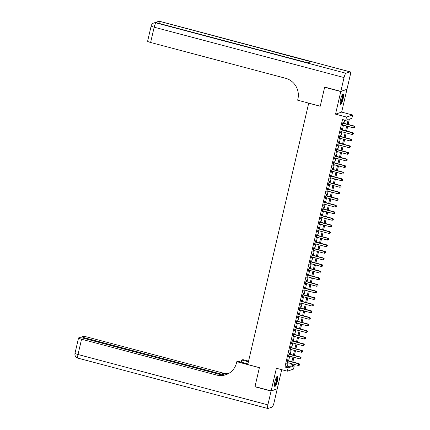 <?xml version="1.0" encoding="UTF-8"?>
<svg xmlns="http://www.w3.org/2000/svg" width="430" height="430" viewBox="0 0 430 430"><rect width="100%" height="100%" fill="white"/><g stroke="black" fill="none" stroke-linecap="round" stroke-linejoin="round"><path stroke-width="0.64" d="M277.484 380.824A5.337 1.15 104.9 0 0 277.56 376.105A5.337 1.15 104.9 0 0 274.899 381.695A5.337 1.15 104.9 0 0 274.824 386.419A5.337 1.15 104.9 0 0 277.484 380.824M343.145 98.663A5.337 1.15 104.9 0 0 343.221 93.939A5.337 1.15 104.9 0 0 340.56 99.534A5.337 1.15 104.9 0 0 340.485 104.259A5.337 1.15 104.9 0 0 343.145 98.663M292.11 365.242L294.265 365.817L293.496 369.117L287.369 371.181L288.138 367.881L290.621 367.043L291.411 363.646M308.719 103.119L247.777 364.533L259.403 367.618L254.985 386.591L271.131 390.875L277.259 388.811L281.709 369.682M346.612 89.402L340.786 91.552L335.524 114.154L346.505 117.067L352.632 115.004L351.864 118.304L349.38 119.142L348.149 124.415M335.524 114.154L341.651 112.09L346.913 89.483M341.651 112.09L352.632 115.004M308.6 103.162L320.226 106.242L324.639 87.269L324.989 87.15M324.639 87.269L340.786 91.552M287.869 360.706L288.138 359.55L287.724 359.69L286.799 363.651L287.213 363.511L287.428 362.587M289.406 354.105L289.675 352.949L289.261 353.089L288.337 357.05L288.75 356.911L288.965 355.986M290.938 347.504L291.207 346.349L290.793 346.489L289.874 350.45L290.288 350.31L290.503 349.391M292.475 340.904L292.744 339.748L292.33 339.888L291.411 343.849L291.825 343.71L292.04 342.791M294.012 334.303L294.281 333.148L293.867 333.288L292.943 337.249L293.357 337.109L293.572 336.19M295.55 327.703L295.818 326.547L295.405 326.687L294.48 330.648L294.894 330.509L295.109 329.59M297.082 321.102L297.35 319.947L296.937 320.087L296.017 324.048L296.431 323.908L296.646 322.989M298.619 314.502L298.888 313.346L298.474 313.486L297.555 317.447L297.969 317.308L298.183 316.389M300.156 307.901L300.425 306.746L300.011 306.886L299.087 310.847L299.5 310.707L299.715 309.788M301.693 301.301L301.962 300.145L301.548 300.285L300.624 304.246L301.038 304.107L301.253 303.188M303.225 294.7L303.494 293.545L303.08 293.685L302.161 297.646L302.575 297.506L302.79 296.587M304.762 288.1L305.031 286.944L304.617 287.084L303.698 291.046L304.112 290.906L304.327 289.987M306.3 281.5L306.568 280.344L306.155 280.484L305.23 284.445L305.649 284.305L305.859 283.386M307.837 274.899L308.106 273.743L307.692 273.883L306.767 277.844L307.181 277.705L307.396 276.786M309.369 268.298L309.638 267.143L309.224 267.283L308.305 271.244L308.719 271.104L308.933 270.185M310.906 261.698L311.175 260.542L310.761 260.682L309.842 264.644L310.256 264.504L310.471 263.585M312.443 255.097L312.712 253.942L312.298 254.082L311.379 258.043L311.793 257.903L312.003 256.984M313.981 248.497L314.249 247.341L313.835 247.481L312.911 251.442L313.325 251.303L313.54 250.384M315.512 241.897L315.787 240.746L315.367 240.881L314.448 244.842L314.862 244.702L315.077 243.783M317.05 235.296L317.318 234.146L316.905 234.285L315.986 238.242L316.399 238.102L316.614 237.183M318.587 228.696L318.856 227.545L318.442 227.685L317.523 231.641L317.937 231.501L318.146 230.582M320.124 222.1L320.393 220.945L319.979 221.084L319.055 225.04L319.469 224.901L319.683 223.982M321.661 215.5L321.93 214.344L321.516 214.484L320.592 218.44L321.006 218.3L321.221 217.381M323.193 208.899L323.462 207.744L323.048 207.883L322.129 211.839L322.543 211.7L322.758 210.781M324.731 202.299L324.999 201.143L324.585 201.283L323.666 205.239L324.08 205.105L324.29 204.18M326.268 195.698L326.537 194.543L326.123 194.682L325.198 198.644L325.612 198.504L325.827 197.58M327.805 189.098L328.074 187.942L327.66 188.082L326.736 192.043L327.149 191.904L327.364 190.979M329.337 182.497L329.606 181.342L329.192 181.481L328.273 185.443L328.687 185.303L328.902 184.379M330.874 175.897L331.143 174.741L330.729 174.881L329.81 178.842L330.224 178.703L330.433 177.778M332.411 169.296L332.68 168.141L332.266 168.28L331.342 172.242L331.756 172.102L331.971 171.183M333.949 162.696L334.217 161.54L333.804 161.68L332.879 165.641L333.293 165.502L333.508 164.582M335.481 156.095L335.749 154.94L335.335 155.079L334.416 159.041L334.83 158.901L335.045 157.982M337.018 149.495L337.287 148.339L336.873 148.479L335.954 152.44L336.367 152.301L336.577 151.381M338.555 142.894L338.824 141.739L338.41 141.878L337.486 145.84L337.899 145.7L338.114 144.781M340.092 136.294L340.361 135.138L339.947 135.278L339.023 139.239L339.437 139.1L339.652 138.18M341.624 129.693L341.893 128.538L341.479 128.678L340.56 132.639L340.974 132.499L341.189 131.58M347.144 124.152L348.219 119.529L345.736 120.368L342.506 119.513L284.907 367.021L287.396 366.188L288.186 362.791M288.621 360.904L289.718 356.19M290.159 354.304L291.255 349.59M291.696 347.703L292.792 342.989M293.233 341.103L294.33 336.389M294.765 334.502L295.862 329.788M296.302 327.902L297.399 323.188M297.839 321.301L298.936 316.587M299.377 314.701L300.473 309.987M300.909 308.1L302.005 303.387M302.446 301.5L303.542 296.786M303.983 294.899L305.08 290.185M305.52 288.299L306.617 283.585M307.052 281.698L308.154 276.985M308.589 275.098L309.686 270.384M310.127 268.503L311.223 263.784M311.664 261.902L312.76 257.183M313.196 255.302L314.298 250.582M314.733 248.701L315.83 243.982M316.27 242.101L317.367 237.381M317.808 235.5L318.904 230.781M319.339 228.9L320.441 224.18M320.877 222.299L321.973 217.58M322.414 215.699L323.51 210.985M323.951 209.098L325.048 204.384M325.483 202.498L326.585 197.784M327.02 195.897L328.117 191.183M328.558 189.297L329.654 184.583M330.095 182.696L331.191 177.982M331.627 176.096L332.729 171.382M333.164 169.495L334.26 164.781M334.701 162.895L335.798 158.181M336.238 156.294L337.335 151.58M337.77 149.694L338.872 144.98M339.308 143.093L340.404 138.379M340.845 136.493L341.941 131.779M342.382 129.892L343.479 125.178M343.919 123.292L344.661 120.083M343.161 123.093L343.43 121.937L343.016 122.077L342.097 126.038L342.511 125.899L342.721 124.98M287.369 371.181L276.393 368.268L271.131 390.875M284.907 367.021L288.138 367.881M345.736 120.368L346.505 117.067M292.421 363.914L291.782 366.65L294.265 365.817M347.714 126.302L346.618 131.016M346.177 132.902L345.08 137.616M344.64 139.503L343.543 144.217M343.108 146.103L342.006 150.817M341.57 152.704L340.474 157.418M340.033 159.304L338.937 164.018M338.496 165.905L337.399 170.619M336.964 172.505L335.862 177.219M335.427 179.106L334.33 183.82M333.89 185.706L332.793 190.42M332.352 192.307L331.256 197.021M330.82 198.907L329.719 203.621M329.283 205.508L328.187 210.222M327.746 212.108L326.649 216.822M326.209 218.703L325.112 223.423M324.677 225.304L323.575 230.023M323.14 231.904L322.043 236.624M321.602 238.505L320.506 243.224M320.065 245.105L318.969 249.825M318.533 251.706L317.431 256.425M316.996 258.306L315.899 263.026M315.459 264.907L314.362 269.626M313.921 271.507L312.825 276.221M312.384 278.108L311.288 282.822M310.852 284.708L309.756 289.422M309.315 291.309L308.219 296.023M307.778 297.909L306.681 302.623M306.241 304.51L305.144 309.224M304.709 311.11L303.612 315.824M303.171 317.711L302.075 322.425M301.634 324.311L300.538 329.025M300.097 330.912L299 335.626M298.565 337.512L297.469 342.226M297.028 344.113L295.931 348.827M295.491 350.713L294.394 355.427M293.953 357.314L292.857 362.028M291.852 361.759L292.948 357.045M293.389 355.159L294.486 350.445M294.926 348.558L296.023 343.844M296.458 341.958L297.555 337.244M297.995 335.357L299.092 330.643M299.533 328.762L300.629 324.043M301.07 322.161L302.166 317.442M302.602 315.561L303.698 310.842M304.139 308.96L305.236 304.241M305.676 302.36L306.773 297.641M307.213 295.759L308.31 291.04M308.745 289.159L309.847 284.44M310.283 282.558L311.379 277.844M311.82 275.958L312.916 271.244M313.357 269.357L314.454 264.644M314.889 262.757L315.991 258.043M316.426 256.156L317.523 251.442M317.963 249.556L319.06 244.842M319.501 242.955L320.597 238.242M321.033 236.355L322.135 231.641M322.57 229.754L323.666 225.04M324.107 223.154L325.204 218.44M325.644 216.553L326.741 211.839M327.176 209.953L328.278 205.239M328.713 203.352L329.81 198.638M330.251 196.752L331.347 192.038M331.788 190.151L332.885 185.438M333.32 183.551L334.422 178.837M334.857 176.95L335.954 172.236M336.394 170.35L337.491 165.636M337.932 163.749L339.028 159.035M339.463 157.149L340.565 152.435M341.001 150.554L342.097 145.834M342.538 143.953L343.635 139.234M344.075 137.353L345.172 132.633M345.613 130.752L346.709 126.033M287.396 366.188L290.621 367.043M342.151 125.802L342.511 125.899M340.614 132.402L340.974 132.499M339.077 139.003L339.437 139.1M337.545 145.603L337.899 145.7M336.007 152.204L336.367 152.301M334.47 158.804L334.83 158.901M332.933 165.405L333.293 165.502M331.401 172.005L331.756 172.102M329.864 178.606L330.224 178.703M328.327 185.206L328.687 185.303M326.789 191.807L327.149 191.904M325.252 198.407L325.612 198.504M323.72 205.008L324.08 205.105M322.183 211.608L322.543 211.7M320.646 218.209L321.006 218.3M319.108 224.809L319.469 224.901M317.577 231.41L317.937 231.501M316.039 238.01L316.399 238.102M314.502 244.611L314.862 244.702M312.965 251.211L313.325 251.303M311.433 257.806L311.793 257.903M309.896 264.407L310.256 264.504M308.358 271.007L308.719 271.104M306.821 277.608L307.181 277.705M305.289 284.208L305.649 284.305M303.752 290.809L304.112 290.906M302.215 297.41L302.575 297.506M300.677 304.01L301.038 304.107M299.146 310.611L299.5 310.707M297.608 317.211L297.969 317.308M296.071 323.812L296.431 323.908M294.534 330.412L294.894 330.509M293.002 337.012L293.357 337.109M291.465 343.613L291.825 343.71M289.927 350.213L290.288 350.31M288.39 356.814L288.75 356.911M286.858 363.414L287.213 363.511M342.748 123.233L353.987 126.216L353.6 127.866L342.366 124.883M342.801 122.996L354.401 126.076L353.987 126.216L354.836 126.888L354.68 127.549L354.836 126.888M354.997 126.834L354.401 126.076M353.6 127.866L354.68 127.549M342.479 94.493A4.617 0.994 -75.1 0 1 342.823 96.406A4.617 0.994 -75.1 0 1 341.651 101.227A4.617 0.994 -75.1 0 1 340.114 103.41M340.092 102.985A4.279 0.919 104.9 0 0 342.387 96.513A4.279 0.919 104.9 0 0 342.248 94.847M340.254 104.022A5.3 1.139 104.9 0 0 343.043 96.03A5.3 1.139 104.9 0 0 342.904 94.025M276.818 376.653A4.617 0.994 -75.1 0 1 277.162 378.572A4.617 0.994 -75.1 0 1 275.99 383.388A4.617 0.994 -75.1 0 1 274.453 385.576M274.431 385.151A4.279 0.919 104.9 0 0 276.726 378.674A4.279 0.919 104.9 0 0 276.587 377.013M274.593 386.188A5.3 1.139 104.9 0 0 277.382 378.19A5.3 1.139 104.9 0 0 277.242 376.191M340.834 91.353L346.962 89.29L350.171 75.492A4.106 0.881 104.9 0 0 350.23 71.858A4.106 0.881 104.9 0 0 350.095 71.869L345.957 73.261A4.106 0.881 104.9 0 0 344.043 77.556L340.834 91.353L324.688 87.07L320.242 106.178L297.635 100.185L297.899 99.061A17.103 16.539 -108.6 0 0 285.59 78.276L150.618 42.479A4.106 0.564 -166.9 0 1 147.614 41.215L151.166 25.934A4.106 0.564 13.1 0 0 154.171 27.197L150.618 42.479M344.043 77.556L154.171 27.197A4.106 0.881 -75.1 0 1 156.09 22.903L307.622 62.844L310.933 61.732L160.229 21.505A4.106 0.881 -75.1 0 1 160.358 21.5L350.23 71.858M271.083 391.074L254.942 386.79L259.387 367.682L236.785 361.689L236.522 362.807A17.103 16.539 71.4 0 1 225.841 374.734A17.103 16.539 71.4 0 1 216.537 375.03L81.56 339.227L78.007 354.508L267.874 404.866L271.083 391.074L276.909 388.924M254.942 386.79L255.291 386.672M248.411 361.802L241.708 360.028L241.219 362.141M241.708 360.028L242.912 359.62L248.572 361.125M236.785 361.689L237.983 361.281L247.922 363.92M224.739 375.003L85.215 337.996A4.106 0.564 13.1 0 1 82.211 336.733A4.106 0.564 13.1 0 1 82.329 336.636L82.818 336.47A4.106 0.564 13.1 0 1 87.688 337.163L222.665 372.96A17.103 16.539 71.4 0 0 228.798 373.39M228.518 373.546A17.103 16.539 71.4 0 1 222.068 373.165L226.739 374.401M267.874 404.866A4.106 0.881 104.9 0 0 267.815 408.5A4.106 0.881 104.9 0 0 267.949 408.495L272.088 407.097A4.106 0.881 104.9 0 0 274.001 402.802L277.21 389.005M223.089 375.277L84.038 338.394A4.106 0.564 13.1 0 0 79.168 337.7L78.679 337.867A4.106 0.564 13.1 0 0 78.556 337.964A4.106 0.564 13.1 0 0 81.56 339.227M226.137 374.632A17.103 16.539 71.4 0 1 217.134 374.826L216.537 375.03M341.21 129.833L352.45 132.816L352.068 134.461L340.829 131.483M341.264 129.597L352.863 132.677L352.45 132.816L353.299 133.488L353.143 134.149L353.299 133.488M353.465 133.434L352.863 132.677M352.068 134.461L353.143 134.149M339.678 136.434L350.912 139.411L350.531 141.061L339.291 138.084M339.732 136.197L351.326 139.277L350.912 139.411L351.762 140.089L351.611 140.75L351.762 140.089M351.928 140.035L351.326 139.277M350.531 141.061L351.611 140.75M338.141 143.034L349.375 146.012L348.993 147.662L337.754 144.684M338.195 142.798L349.789 145.872L349.375 146.012L350.224 146.689L350.074 147.35L350.224 146.689M350.391 146.635L349.789 145.872M348.993 147.662L350.074 147.35M336.604 149.635L347.843 152.612L347.456 154.262L336.222 151.285M336.658 149.398L348.257 152.473L347.843 152.612L348.692 153.29L348.536 153.951L348.692 153.29M348.854 153.236L348.257 152.473M347.456 154.262L348.536 153.951M335.067 156.235L346.306 159.213L345.924 160.863L334.685 157.885M335.12 155.999L346.72 159.073L346.306 159.213L347.155 159.89L346.999 160.551L347.155 159.89M347.322 159.836L346.72 159.073M345.924 160.863L346.999 160.551M333.535 162.836L344.769 165.813L344.387 167.463L333.148 164.486M333.589 162.599L345.183 165.674L344.769 165.813L345.618 166.491L345.462 167.152L345.618 166.491M345.785 166.437L345.183 165.674M344.387 167.463L345.462 167.152M331.998 169.436L343.231 172.414L342.85 174.064L331.611 171.086M332.051 169.2L343.645 172.274L343.231 172.414L344.081 173.091L343.93 173.752L344.081 173.091M344.247 173.037L343.645 172.274M342.85 174.064L343.93 173.752M330.46 176.037L341.7 179.014L341.312 180.665L330.079 177.687M330.514 175.8L342.113 178.875L341.7 179.014L342.549 179.692L342.393 180.353L342.549 179.692M342.71 179.638L342.113 178.875M341.312 180.665L342.393 180.353M328.923 182.637L340.162 185.615L339.775 187.265L328.541 184.287M328.977 182.401L340.576 185.475L340.162 185.615L341.012 186.292L340.856 186.953L341.012 186.292M341.178 186.238L340.576 185.475M339.775 187.265L340.856 186.953M327.391 189.238L338.625 192.215L338.243 193.865L327.004 190.888M327.445 189.001L339.039 192.076L338.625 192.215L339.474 192.893L339.318 193.554L339.474 192.893M339.641 192.839L339.039 192.076M338.243 193.865L339.318 193.554M325.854 195.838L337.088 198.816L336.706 200.466L325.467 197.488M325.908 195.602L337.502 198.676L337.088 198.816L337.937 199.493L337.786 200.154L337.937 199.493M338.104 199.434L337.502 198.676M336.706 200.466L337.786 200.154M324.317 202.439L335.556 205.416L335.169 207.066L323.935 204.089M324.37 202.202L335.97 205.277L335.556 205.416L336.405 206.094L336.249 206.755L336.405 206.094M336.566 206.034L335.97 205.277M335.169 207.066L336.249 206.755M322.779 209.039L334.019 212.017L333.632 213.667L322.398 210.689M322.833 208.803L334.433 211.877L334.019 212.017L334.868 212.694L334.712 213.355L334.868 212.694M335.035 212.635L334.433 211.877M333.632 213.667L334.712 213.355M321.242 215.64L332.481 218.617L332.1 220.267L320.861 217.29M321.301 215.403L332.895 218.478L332.481 218.617L333.331 219.295L333.175 219.956L333.331 219.295M333.497 219.236L332.895 218.478M332.1 220.267L333.175 219.956M319.71 222.235L330.944 225.218L330.562 226.868L319.323 223.885M319.764 222.004L331.358 225.078L330.944 225.218L331.793 225.895L331.643 226.556L331.793 225.895M331.96 225.836L331.358 225.078M330.562 226.868L331.643 226.556M318.173 228.835L329.412 231.818L329.025 233.469L317.791 230.485M318.227 228.604L329.826 231.679L329.412 231.818L330.256 232.496L330.106 233.151L330.256 232.496M330.423 232.436L329.826 231.679M329.025 233.469L330.106 233.151M316.636 235.436L327.875 238.419L327.488 240.069L316.254 237.086M316.69 235.205L328.289 238.279L327.875 238.419L328.724 239.096L328.568 239.752L328.724 239.096M328.891 239.037L328.289 238.279M327.488 240.069L328.568 239.752M315.099 242.036L326.338 245.019L325.956 246.669L314.717 243.686M315.158 241.805L326.752 244.88L326.338 245.019L327.187 245.697L327.031 246.352L327.187 245.697M327.354 245.637L326.752 244.88M325.956 246.669L327.031 246.352M313.567 248.637L324.8 251.62L324.419 253.27L313.18 250.287M313.62 248.406L325.214 251.48L324.8 251.62L325.65 252.297L325.499 252.953L325.65 252.297M325.816 252.238L325.214 251.48M324.419 253.27L325.499 252.953M312.029 255.237L323.269 258.22L322.882 259.87L311.648 256.887M312.083 255.006L323.683 258.081L323.269 258.22L324.113 258.898L323.962 259.553L324.113 258.898M324.279 258.839L323.683 258.081M322.882 259.87L323.962 259.553M310.492 261.838L321.731 264.821L321.344 266.471L310.111 263.488M310.546 261.607L322.145 264.681L321.731 264.821L322.581 265.498L322.425 266.154L322.581 265.498M322.747 265.439L322.145 264.681M321.344 266.471L322.425 266.154M308.955 268.438L320.194 271.421L319.812 273.072L308.573 270.088M309.014 268.207L320.608 271.282L320.194 271.421L321.043 272.093L320.887 272.754L321.043 272.093M321.21 272.039L320.608 271.282M319.812 273.072L320.887 272.754M307.423 275.039L318.657 278.022L318.275 279.672L307.036 276.689M307.477 274.802L319.071 277.882L318.657 278.022L319.506 278.694L319.356 279.355L319.506 278.694M319.673 278.64L319.071 277.882M318.275 279.672L319.356 279.355M305.886 281.639L317.125 284.622L316.738 286.272L305.499 283.289M305.94 281.403L317.539 284.483L317.125 284.622L317.969 285.294L317.818 285.955L317.969 285.294M318.135 285.24L317.539 284.483M316.738 286.272L317.818 285.955M304.349 288.24L315.588 291.223L315.201 292.873L303.967 289.89M304.402 288.003L316.002 291.083L315.588 291.223L316.437 291.895L316.281 292.556L316.437 291.895M316.604 291.841L316.002 291.083M315.201 292.873L316.281 292.556M302.811 294.84L314.05 297.823L313.669 299.473L302.43 296.49M302.87 294.604L314.464 297.684L314.05 297.823L314.9 298.495L314.744 299.156L314.9 298.495M315.066 298.442L314.464 297.684M313.669 299.473L314.744 299.156M301.279 301.441L312.513 304.424L312.132 306.074L300.892 303.091M301.333 301.204L312.927 304.284L312.513 304.424L313.363 305.096L313.212 305.757L313.363 305.096M313.529 305.042L312.927 304.284M312.132 306.074L313.212 305.757M299.742 308.041L310.981 311.024L310.594 312.675L299.355 309.691M299.796 307.805L311.395 310.885L310.981 311.024L311.825 311.696L311.675 312.357L311.825 311.696M311.992 311.642L311.395 310.885M310.594 312.675L311.675 312.357M298.205 314.642L309.444 317.619L309.057 319.27L297.823 316.292M298.259 314.405L309.858 317.485L309.444 317.619L310.293 318.297L310.137 318.958L310.293 318.297M310.455 318.243L309.858 317.485M309.057 319.27L310.137 318.958M296.668 321.242L307.907 324.22L307.525 325.87L296.286 322.892M296.727 321.006L308.321 324.08L307.907 324.22L308.756 324.897L308.6 325.558L308.756 324.897M308.923 324.844L308.321 324.08M307.525 325.87L308.6 325.558M295.136 327.843L306.37 330.82L305.988 332.471L294.749 329.493M295.19 327.606L306.784 330.681L306.37 330.82L307.219 331.498L307.068 332.159L307.219 331.498M307.385 331.444L306.784 330.681M305.988 332.471L307.068 332.159M293.599 334.443L304.838 337.421L304.451 339.071L293.212 336.093M293.652 334.207L305.252 337.281L304.838 337.421L305.682 338.098L305.531 338.759L305.682 338.098M305.848 338.044L305.252 337.281M304.451 339.071L305.531 338.759M292.061 341.044L303.3 344.021L302.913 345.672L291.68 342.694M292.115 340.807L303.714 343.882L303.3 344.021L304.15 344.699L303.994 345.36L304.15 344.699M304.311 344.645L303.714 343.882M302.913 345.672L303.994 345.36M290.524 347.644L301.763 350.622L301.382 352.272L290.142 349.294M290.583 347.408L302.177 350.482L301.763 350.622L302.613 351.299L302.457 351.96L302.613 351.299M302.779 351.245L302.177 350.482M301.382 352.272L302.457 351.96M288.992 354.245L300.226 357.223L299.844 358.873L288.605 355.895M289.046 354.008L300.64 357.083L300.226 357.223L301.075 357.9L300.925 358.561L301.075 357.9M301.242 357.846L300.64 357.083M299.844 358.873L300.925 358.561M287.455 360.845L298.694 363.823L298.307 365.473L287.068 362.495M287.509 360.609L299.108 363.683L298.694 363.823L299.538 364.5L299.387 365.161L299.538 364.5M299.705 364.446L299.108 363.683M298.307 365.473L299.387 365.161M350.095 71.869L160.229 21.505A4.106 3.967 -108.6 0 0 157.993 21.575L157.579 21.715A4.106 3.967 71.4 0 1 159.815 21.645A4.106 0.881 -75.1 0 0 158.724 23.311M307.692 62.823L156.633 22.758A4.106 0.881 -75.1 0 0 156.504 22.763A4.106 3.967 -108.6 0 0 154.268 22.833L153.854 22.973A4.106 3.967 71.4 0 1 156.09 22.903L345.957 73.261M222.068 373.165L222.665 372.96M85.215 337.996L85.059 338.663M78.007 354.508A4.106 0.564 -166.9 0 1 75.003 353.24A4.106 4.106 0 0 0 77.948 358.142A4.106 0.881 -75.1 0 1 78.007 354.508M156.633 22.758A4.106 4.106 0 0 0 154.268 22.833M153.854 22.973A4.106 4.106 0 0 0 151.166 25.934M160.358 21.5A4.106 4.106 0 0 0 157.993 21.575M157.579 21.715A4.106 4.106 0 0 0 156.047 22.645M82.211 336.733L81.931 337.915M78.556 337.964L75.003 353.24M77.948 358.142L267.815 408.5"/></g></svg>
